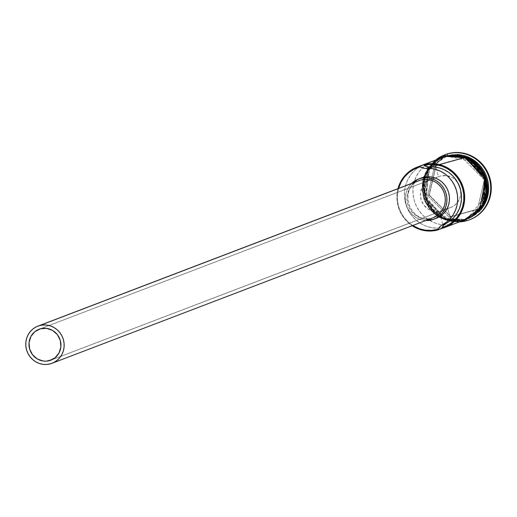 <?xml version="1.0" encoding="UTF-8"?>
<svg xmlns="http://www.w3.org/2000/svg" width="517" height="517" viewBox="0 0 517 517"><rect width="100%" height="100%" fill="white"/><g stroke="black" fill="none" stroke-linecap="round" stroke-linejoin="round"><path stroke-width="0.39" stroke-dasharray="2.58 1.94" d="M397.993 188.615A33.114 31.834 -110.9 0 0 412.172 225.742A33.114 31.834 69.1 0 1 397.993 188.615M398.743 187.807L397.508 193.972L397.476 200.299L398.646 206.548L400.966 212.468L404.352 217.844L408.676 222.459L412.747 225.522A32.455 31.194 69.1 0 1 398.568 188.395M460.834 190.87L460.188 197.248L458.973 200.189L454.986 205.029L452.369 206.735L52.172 359.619L449.467 207.879A16.557 15.917 -110.9 0 0 450.811 207.433A16.557 15.917 -110.9 0 0 460.867 191.251A16.557 15.917 -110.9 0 0 457.28 181.861A16.557 15.917 -110.9 0 0 440.342 176.058L40.404 328.806L440.342 176.058L446.559 175.625L452.524 177.686L455.122 179.567L459.057 184.666L460.24 187.684L460.867 191.251M419.054 180.569A19.872 19.103 -110.9 0 0 408.003 205.113A19.872 19.103 -110.9 0 0 431.617 218.226L50.44 363.813L431.617 218.226L427.921 218.865L424.16 218.743L420.47 217.864L416.999 216.268L413.884 214.012L411.235 211.188L409.16 207.899L407.739 204.273L407.028 200.447L407.047 196.57L407.803 192.796L409.257 189.261L411.364 186.114L414.039 183.457L417.497 181.247M421.019 178.048A21.527 20.693 -110.9 0 0 409.05 204.635A21.527 20.693 -110.9 0 0 434.635 218.84L432.076 219.815L434.635 218.84L430.629 219.531L426.551 219.395L422.557 218.445L418.796 216.72L415.422 214.277L412.553 211.214L410.304 207.653L408.766 203.724L407.991 199.581L408.01 195.381L408.831 191.29L410.408 187.464L412.695 184.046L415.59 181.176L419.759 178.578M425.801 220.533A21.527 20.693 69.1 0 1 406.814 206.516A21.527 20.693 69.1 0 1 411.616 183.412L407.855 188.44L406.272 192.266L405.457 196.357L405.431 200.557L406.207 204.7L407.745 208.629L409.994 212.19L412.863 215.253L416.243 217.696L419.998 219.421L425.795 220.533M471.006 217.211L464.945 219.622L464.77 219.337L467.433 218.458L483.014 205.152L485.217 176.704L465.714 157.149L446.701 156.328L447.535 155.753M446.436 156.069L449.945 155.623L469.3 158.803L486.167 179.942L482.219 206.348L467.349 218.491L464.68 219.37L464.686 219.719L466.735 219.072A33.114 31.834 -110.9 0 1 464.686 219.719L464.68 219.37A32.784 31.518 69.1 0 1 451.16 220.029A32.784 31.518 69.1 0 1 424.186 190.851A32.784 31.518 69.1 0 1 443.948 157.239A32.784 31.518 69.1 0 1 446.617 156.36L446.701 156.328A32.784 31.518 -110.9 0 0 444.038 157.2A32.784 31.518 -110.9 0 0 424.27 190.799A32.784 31.518 -110.9 0 0 451.205 219.99A32.784 31.518 -110.9 0 0 464.77 219.337L464.77 219.337A32.784 31.518 -110.9 0 0 467.433 218.458A32.784 31.518 -110.9 0 0 485.663 177.958A32.784 31.518 -110.9 0 0 446.701 156.328L446.617 156.36A32.784 31.518 69.1 0 1 449.945 155.623A32.784 31.518 69.1 0 1 485.088 176.62A32.784 31.518 69.1 0 1 472.893 215.692A32.784 31.518 69.1 0 1 467.349 218.491A32.784 31.518 69.1 0 1 464.68 219.37L445.667 218.549L426.163 198.993L428.367 170.545L443.948 157.239L446.617 156.36L446.436 156.069A33.114 31.834 -110.9 0 0 443.748 156.961A33.114 31.834 -110.9 0 0 443.114 157.207A33.114 31.834 -110.9 0 0 425.439 198.205A33.114 31.834 -110.9 0 0 464.686 219.719L445.712 218.975L426.014 199.736L427.611 171.101L443.108 157.213L446.436 156.069L445.583 156.399L446.436 156.069L474.774 162.073A33.114 31.834 -110.9 0 0 446.436 156.069M466.961 218.988L487.098 194.34A33.114 31.834 -110.9 0 1 467.381 218.833L466.528 219.156A33.114 31.834 69.1 0 1 466.334 219.234M484.597 202.981A33.114 31.834 69.1 0 1 467.633 218.736A33.114 31.834 69.1 0 1 464.945 219.622L465.798 219.298L466.399 220.268L465.798 219.298A33.114 31.834 69.1 0 1 451.399 219.822A33.114 31.834 69.1 0 1 424.735 188.647A33.114 31.834 69.1 0 1 447.548 155.649L447.535 154.945L447.548 155.649A33.114 31.834 -110.9 0 0 444.853 156.535A33.114 31.834 -110.9 0 0 424.851 190.107A33.114 31.834 -110.9 0 0 451.399 219.822A33.114 31.834 -110.9 0 0 465.798 219.298L464.945 219.622A33.114 31.834 69.1 0 1 425.581 197.772A33.114 31.834 69.1 0 1 444 156.864A33.114 31.834 69.1 0 1 446.694 155.972L447.548 155.649L446.694 155.972A33.114 31.834 69.1 0 1 467.148 157.297M436.781 159.204A34.775 33.424 -110.9 0 0 425.872 199.239A34.775 33.424 -110.9 0 0 460.692 221.799A34.775 33.424 69.1 0 1 425.872 199.239A34.775 33.424 69.1 0 1 436.781 159.204M442.468 157.446A33.114 31.834 -110.9 0 0 424.05 198.354A33.114 31.834 -110.9 0 0 463.406 220.21L441.835 228.449L465.959 219.376M424.56 164.29A33.114 31.834 -110.9 0 0 405.192 201.759A33.114 31.834 -110.9 0 0 438.733 228.146A33.114 31.834 -110.9 0 0 443.644 227.506L452.175 224.249A33.114 31.834 69.1 0 1 414.511 201.449A33.114 31.834 69.1 0 1 432.231 161.375M442.707 157.355A33.114 31.834 69.1 0 1 442.895 157.284A33.114 31.834 69.1 0 1 445.583 156.399L451.742 155.339L458.017 155.546L464.163 157.006L469.947 159.663L475.142 163.424L479.556 168.135L483.014 173.615L485.379 179.657L486.575 186.03L486.536 192.492L485.282 198.78L482.852 204.667L479.337 209.928L474.877 214.348L469.643 217.767L466.315 219.24A33.114 31.834 69.1 0 1 463.833 220.048A33.114 31.834 69.1 0 1 424.515 198.302A33.114 31.834 69.1 0 1 442.681 157.368L445.583 156.399A33.114 31.834 69.1 0 1 484.946 178.249A33.114 31.834 69.1 0 1 466.528 219.156M444.988 154.712A34.775 33.424 -110.9 0 0 426.002 197.707A34.775 33.424 -110.9 0 0 467.278 220.5L460.809 221.612L454.223 221.392L447.767 219.861L441.699 217.069L436.238 213.12L431.611 208.177L427.979 202.418L425.491 196.072L424.237 189.384L424.276 182.604L425.594 175.993L428.147 169.809L431.837 164.296L436.516 159.65L442.016 156.063L445.137 154.654M463.122 220.462L444.814 219.77L425.342 202.037L424.98 173.945L439.489 158.583L434.015 162.131L429.53 166.571L426.002 171.857L423.559 177.77L422.299 184.097L422.26 190.586L423.462 196.99L425.84 203.065L429.317 208.577L433.75 213.308L438.972 217.088L444.782 219.757L450.96 221.224L457.267 221.431L463.452 220.371M451.729 155.171L445.538 156.237L428.877 167.799L423.888 196.828L443.554 218.975L463.878 220.203L463.891 221.082M425.426 163.973L430.112 179.903L438.532 176.685L433.957 160.716L438.532 176.685A16.557 15.917 69.1 0 1 440.342 176.058A16.557 15.917 -110.9 0 0 438.998 176.497A16.557 15.917 -110.9 0 0 438.532 176.685L430.008 179.942L425.426 163.973L419.978 166.487L415.112 170.028L411.002 174.468L407.79 179.638L405.599 185.37L404.501 191.445L404.54 197.662L405.703 203.788L407.965 209.611L411.235 214.917L415.397 219.531L420.302 223.273L425.782 226.026L431.643 227.68L437.666 228.178L443.644 227.506L439.069 211.537L433.298 211.304L427.927 208.984L423.656 204.874L421.038 199.504L420.418 193.584L421.872 187.871L425.213 183.121L430.008 179.942A16.557 15.917 -110.9 0 0 421.038 199.504A16.557 15.917 -110.9 0 0 439.069 211.537L443.644 227.506L452.175 224.249L446.19 224.921L440.167 224.423L434.312 222.769L428.832 220.016L423.921 216.274L419.759 211.66L416.489 206.354L414.233 200.531L413.064 194.405L413.031 188.188L414.123 182.113L416.321 176.381L419.526 171.211L423.636 166.771L428.503 163.23L432.225 161.375M463.891 220.242L466.399 219.382M469.953 219.622L467.278 220.5A34.775 33.424 -110.9 0 0 469.804 219.68M464.647 157.297L435.96 165.311L429.007 195.09L450.74 216.862L479.427 208.855L486.381 179.076L464.647 157.297L486.381 179.076L479.427 208.855L449.124 217.146L427.656 195.646L429.278 195.025L450.746 216.526L449.124 217.146L479.078 208.616L485.941 179.205L484.319 179.826L477.456 209.236L479.078 208.616L485.941 179.205L464.473 157.698L462.857 158.318L484.319 179.826L486.381 179.076L485.941 179.205L464.473 157.698L434.519 166.228L462.857 158.318L464.647 157.297L464.473 157.698L436.141 165.608L429.278 195.025L427.656 195.646L434.519 166.228L436.141 165.608L435.96 165.311L464.647 157.297M465.798 219.298A33.114 31.834 -110.9 0 0 468.486 218.413A33.114 31.834 -110.9 0 0 478.968 211.705A33.114 31.834 69.1 0 1 465.798 219.298M457.138 154.544A33.114 31.834 -110.9 0 0 447.548 155.649A33.114 31.834 69.1 0 1 457.138 154.544M466.741 219.066A33.114 31.834 -110.9 0 0 467.381 218.833M445.538 156.237L439.702 158.532L434.442 161.97L429.957 166.409L426.428 171.689L423.985 177.609L422.725 183.936L422.686 190.424L423.888 196.828L426.267 202.903L429.743 208.409L434.177 213.146L439.398 216.92L445.208 219.596L451.386 221.063L457.694 221.27L463.878 220.203L469.72 217.909M466.289 219.247L457.674 221.108L451.406 220.901L445.26 219.441L439.476 216.778L434.28 213.023L429.866 208.312L426.409 202.832L424.037 196.783L422.848 190.411L422.88 183.955L424.14 177.661L426.57 171.773L430.079 166.519L434.545 162.099L442.655 157.375M439.87 158.577L434.118 162.26L429.653 166.681L426.144 171.935L423.714 177.822L422.454 184.117L422.421 190.573L423.61 196.945L425.982 202.994L429.44 208.474L433.853 213.185L439.049 216.946L444.833 219.602L450.979 221.063L457.248 221.27L463.406 220.21M436.29 218.297L434.635 218.84A21.527 20.693 -110.9 0 0 436.38 218.264M446.701 156.328L444.038 157.2L428.451 170.513L426.247 198.961L445.751 218.517L464.945 219.622L444.717 218.394L425.148 196.363L430.118 167.476L446.701 156.328M449.467 207.879A16.557 15.917 69.1 0 1 447.593 208.28L452.175 224.249L447.593 208.28L439.069 211.537L447.593 208.28A16.557 15.917 -110.9 0 0 449.467 207.879M433.149 217.728L431.617 218.226A19.872 19.103 -110.9 0 0 433.233 217.696M449.124 217.146L427.656 195.646L434.519 166.228L462.857 158.318L484.319 179.826L477.456 209.236L449.124 217.146M479.078 208.616L479.427 208.855L450.74 216.862L479.078 208.616M450.746 216.526L429.007 195.09L450.746 216.526M429.278 195.025L435.96 165.311L429.278 195.025M450.811 207.433L50.873 360.181M464.77 219.337L467.433 218.458L484.074 203.026L486.09 179.703L472.338 160.606L449.958 155.623L446.61 156.36L443.948 157.239L428.535 170.377L424.283 190.786L433.052 209.973L451.212 219.983L464.77 219.337M443.748 156.961L442.895 157.284M444.853 156.535L444 156.864M435.333 160.173L422.854 177.88L423.837 200.014L437.86 217.172L458.967 222.045M468.486 218.413L467.633 218.736M438.998 176.497L39.13 329.219"/><path stroke-width="0.78" d="M465.959 219.376L469.216 217.928L474.451 214.51L478.91 210.089L482.426 204.835L484.856 198.948L486.109 192.654L486.148 186.198L484.952 179.819L482.587 173.777L479.13 168.296L474.716 163.585L469.52 159.824L463.736 157.168L457.59 155.707L451.315 155.501L445.156 156.561L423.585 164.8A33.114 31.834 69.1 0 1 462.941 186.656A33.114 31.834 69.1 0 1 444.523 227.564A33.114 31.834 69.1 0 1 441.835 228.449L437.996 229.916L437.647 229.341A32.455 31.194 69.1 0 1 412.747 225.515L419.436 228.747L425.459 230.181L431.611 230.382L437.647 229.341L437.996 229.916L438.157 229.199A32.455 31.194 69.1 0 1 437.647 229.341A32.455 31.194 -110.9 0 0 438.157 229.199A9.933 9.552 69.1 0 1 442.306 224.843L446.145 223.376L443.722 225.205L441.99 227.732L447.586 225.425L452.614 222.039L456.886 217.702L460.24 212.571L462.56 206.845L463.743 200.738L463.755 194.476L462.599 188.298L460.304 182.436L456.97 177.111L452.718 172.523L447.703 168.839L442.119 166.209L436.18 164.723L430.099 164.438L424.108 165.362L428.431 166.901L434.913 167.043L439.799 168.025L444.471 169.847L448.801 172.458L452.646 175.78L455.904 179.709L458.482 184.142L460.298 188.938L461.3 193.965L461.455 199.071L460.77 204.105L459.258 208.92L456.957 213.385L453.945 217.353L450.307 220.72L446.145 223.376A9.933 9.552 -110.9 0 0 441.99 227.732L441.835 228.449L437.996 229.916A33.114 31.834 69.1 0 1 412.172 225.742A33.114 31.834 -110.9 0 0 437.996 229.916L438.92 227.861L441.02 225.658L446.145 223.376A29.973 28.81 -110.9 0 0 460.298 188.938A29.973 28.81 -110.9 0 0 429.957 166.926L426.118 168.387A9.933 9.552 69.1 0 1 420.269 166.829L419.746 166.267A33.114 31.834 -110.9 0 0 397.993 188.615A33.114 31.834 69.1 0 1 417.057 167.153A33.114 31.834 69.1 0 1 419.746 166.267L445.156 156.561A33.114 31.834 -110.9 0 0 442.468 157.446L433.084 161.033A33.114 31.834 69.1 0 1 433.957 160.716L425.426 163.973A33.114 31.834 -110.9 0 0 424.56 164.29L417.057 167.153M419.759 166.965L419.746 166.267L423.585 164.8L424.108 165.362A9.933 9.552 -110.9 0 0 429.957 166.926L426.118 168.387A29.973 28.81 69.1 0 1 456.459 190.405A29.973 28.81 69.1 0 1 442.306 224.843L446.468 222.181L450.107 218.82L453.118 214.846L455.419 210.387L456.931 205.572L457.623 200.538L457.461 195.432L456.459 190.405L454.643 185.609L452.071 181.176L448.808 177.247L444.963 173.925L440.639 171.314L435.96 169.492L431.075 168.503L424.593 168.361L420.269 166.829A32.455 31.194 -110.9 0 0 419.759 166.965L414.065 169.201L408.934 172.555L404.565 176.885L401.121 182.036L398.568 188.395A32.455 31.194 69.1 0 1 419.759 166.965A32.455 31.194 69.1 0 1 420.269 166.829L419.746 166.267L419.759 166.965M49.529 360.627L52.172 359.619L46.452 361.157L43.312 361.053L37.347 358.992L32.545 354.759L29.631 348.994L29.055 342.584L30.897 336.489L34.885 331.656L40.404 328.806A16.557 15.917 69.1 0 1 60.082 339.727A16.557 15.917 69.1 0 1 50.873 360.181A16.557 15.917 69.1 0 1 49.529 360.627A16.557 15.917 69.1 0 1 29.85 349.699A16.557 15.917 69.1 0 1 39.059 329.245A16.557 15.917 69.1 0 1 40.404 328.806L46.62 328.379L52.585 330.434L57.387 334.673L60.302 340.432L60.883 346.849L59.035 352.937L55.054 357.777L49.529 360.627M417.18 181.409L420.67 180.039A19.872 19.103 -110.9 0 0 419.054 180.569L37.877 326.156A19.872 19.103 69.1 0 1 39.492 325.62L420.67 180.039L424.367 179.405L428.128 179.528L431.818 180.401L435.282 181.997L438.403 184.252L441.053 187.076L443.127 190.366L444.549 193.998L445.26 197.817L445.24 201.695L444.484 205.469L443.03 209.004L440.917 212.157L438.242 214.807L433.149 217.728M52.055 363.277L433.233 217.696A19.872 19.103 -110.9 0 0 444.284 193.151A19.872 19.103 -110.9 0 0 420.67 180.039L39.492 325.62A19.872 19.103 69.1 0 1 63.106 338.732A19.872 19.103 69.1 0 1 52.055 363.277A19.872 19.103 69.1 0 1 50.44 363.813A19.872 19.103 69.1 0 1 26.826 350.7A19.872 19.103 69.1 0 1 37.877 326.156M419.759 178.578L422.77 177.467A21.527 20.693 -110.9 0 0 421.019 178.048L418.46 179.024A21.527 20.693 69.1 0 1 420.211 178.449L426.771 176.782L430.848 176.917L434.849 177.861L438.603 179.593L441.983 182.036L444.853 185.099L447.095 188.66L448.64 192.589L449.409 196.731L449.389 200.932L448.575 205.023L446.992 208.849L444.71 212.261L441.809 215.137L436.29 218.297M433.821 219.24L436.38 218.264A21.527 20.693 -110.9 0 0 448.355 191.678A21.527 20.693 -110.9 0 0 422.77 177.467L420.211 178.449A21.527 20.693 69.1 0 1 445.796 192.654A21.527 20.693 69.1 0 1 433.821 219.24A21.527 20.693 69.1 0 1 432.076 219.815A21.527 20.693 69.1 0 1 425.801 220.533M425.795 220.533L432.076 219.815L435.85 218.336L439.25 216.112L442.151 213.237L444.433 209.824L446.016 205.999L446.83 201.908L446.856 197.707L446.081 193.565L444.542 189.636L442.293 186.075L439.424 183.012L436.044 180.569L432.29 178.843L428.289 177.893L424.218 177.758L420.211 178.449L416.437 179.929L411.616 183.412A21.527 20.693 69.1 0 1 418.46 179.024M447.535 155.753L465.655 156.716L484.649 174.294L485.12 201.837L471.006 217.211M487.098 194.34L485.217 176.323L474.774 162.073A33.114 31.834 -110.9 0 1 487.098 194.34M445.137 154.654L448.11 153.665L447.515 153.892L447.535 154.945L447.515 153.892A34.775 33.424 69.1 0 1 488.843 176.84A34.775 33.424 69.1 0 1 469.507 219.796A34.775 33.424 69.1 0 1 466.677 220.727L466.399 220.268L466.677 220.727A34.775 33.424 69.1 0 1 460.692 221.799A34.775 33.424 -110.9 0 0 466.677 220.727A34.775 33.424 -110.9 0 0 489.302 178.32A34.775 33.424 -110.9 0 0 447.515 153.892A34.775 33.424 -110.9 0 0 436.781 159.204A34.775 33.424 69.1 0 1 444.691 154.829A34.775 33.424 69.1 0 1 447.515 153.892L448.11 153.665A34.775 33.424 -110.9 0 0 445.286 154.596A34.775 33.424 -110.9 0 0 444.988 154.712M432.231 161.375A33.114 31.834 69.1 0 1 433.084 161.033M464.686 219.719L463.833 220.048L464.686 219.719M463.452 220.371L463.122 220.462L463.891 221.082L463.452 220.371L480.119 208.81L485.108 179.78L465.442 157.633L445.111 156.399L445.105 155.52L445.538 156.237L445.105 155.52L445.111 156.399L451.302 155.339L457.61 155.539L463.781 157.013L469.598 159.682L474.819 163.462L479.253 168.193L482.729 173.706L485.108 179.78L486.303 186.185L486.271 192.673L485.011 199L482.568 204.913L479.033 210.199L474.554 214.639L469.294 218.077L463.452 220.371M439.489 158.583L445.111 156.399L439.276 158.693M432.225 161.375L425.426 163.973M458.967 222.045L463.891 221.082L463.891 220.242M466.399 219.382L482.283 206.005L484.707 177.105L464.912 157.097L445.538 156.237M469.804 219.68A34.775 33.424 -110.9 0 0 470.102 219.563A34.775 33.424 -110.9 0 0 489.444 176.614A34.775 33.424 -110.9 0 0 448.11 153.665L454.579 152.554L461.164 152.767L467.62 154.305L473.695 157.097L479.149 161.039L483.783 165.989L487.408 171.747L489.896 178.094L491.15 184.782L491.118 191.561L489.793 198.173L487.24 204.351L483.557 209.87L478.871 214.516L473.378 218.103L469.953 219.622M478.968 211.705A33.114 31.834 -110.9 0 0 486.413 176.116A33.114 31.834 -110.9 0 0 457.138 154.544A33.114 31.834 69.1 0 1 486.413 176.116A33.114 31.834 69.1 0 1 478.968 211.705M467.148 157.297A33.114 31.834 69.1 0 1 484.597 202.981M469.72 217.909L474.981 214.477L479.459 210.031L482.994 204.751L485.437 198.838L486.697 192.511L486.73 186.023L485.534 179.619L483.156 173.544L479.679 168.031L475.246 163.294L470.024 159.52L464.208 156.845L458.036 155.378L451.729 155.171M463.406 220.21A33.114 31.834 -110.9 0 0 466.101 219.324A33.114 31.834 -110.9 0 0 484.519 178.417A33.114 31.834 -110.9 0 0 445.156 156.561L439.353 158.842M50.44 363.813L53.93 362.443L57.07 360.388L59.746 357.738L61.853 354.584L63.313 351.049L64.063 347.275L64.082 343.404L63.371 339.579L61.95 335.953L59.875 332.664L57.225 329.833L54.111 327.578L50.64 325.981L46.95 325.109L43.189 324.986L39.492 325.62L36.009 326.99L32.868 329.038L30.193 331.694L28.086 334.848L26.626 338.377L25.869 342.157L25.85 346.028L26.567 349.854L27.989 353.479L30.064 356.769L32.707 359.593L35.828 361.848L39.298 363.445L42.982 364.323L46.75 364.446L50.44 363.813M441.835 228.449A33.114 31.834 -110.9 0 0 463.381 188.059A33.114 31.834 -110.9 0 0 423.585 164.8L424.108 165.362A32.455 31.194 69.1 0 1 462.599 188.298A32.455 31.194 69.1 0 1 441.99 227.732L441.835 228.449M445.286 154.596L444.691 154.829M463.891 221.082L483.505 205.236L486.116 179.47L470.218 158.881L445.105 155.52L435.333 160.173M470.102 219.563L469.507 219.796M466.101 219.324L444.523 227.564"/></g></svg>

